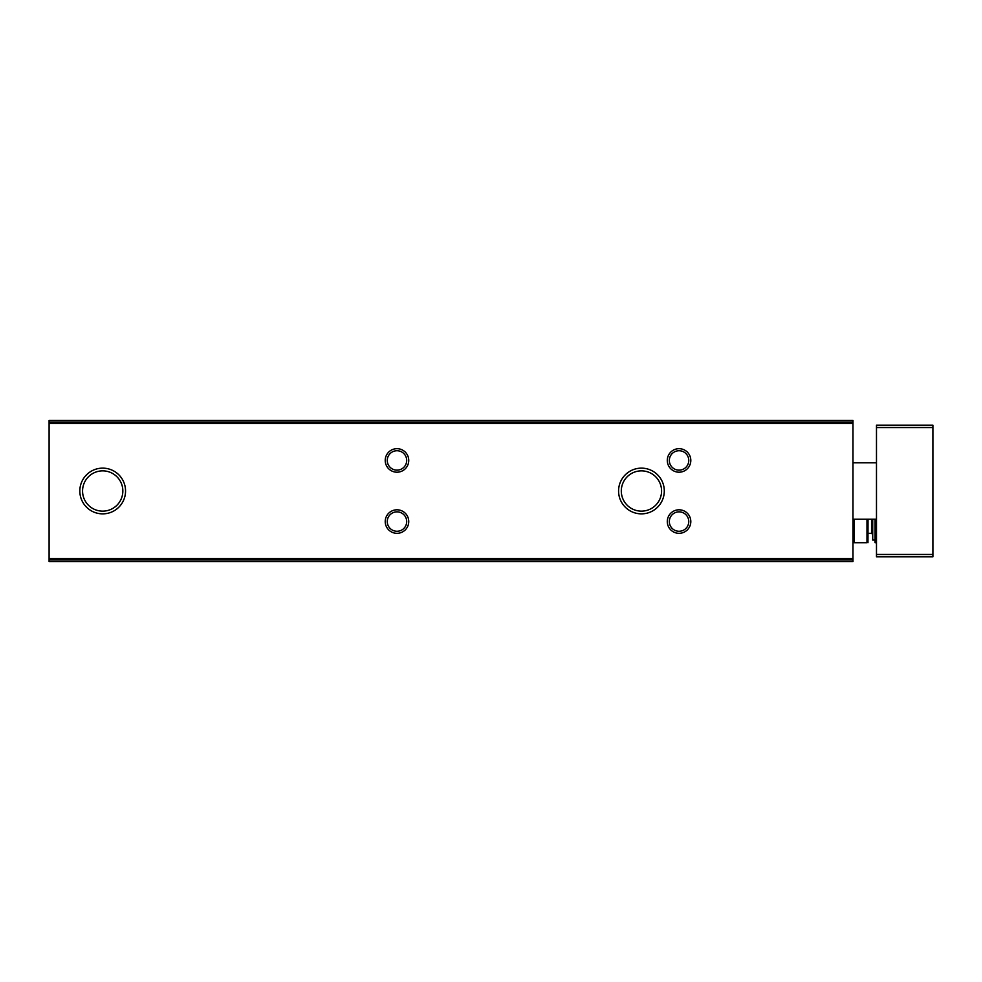 <?xml version="1.0" encoding="UTF-8"?>
<svg xmlns="http://www.w3.org/2000/svg" width="982" height="982" viewBox="0 0 982 982"><rect width="100%" height="100%" fill="white"/><g stroke="black" fill="none" stroke-linecap="round" stroke-linejoin="round"><path stroke-width="1.47" d="M49.1 559.863L49.1 561.52L852.977 561.52L852.977 420.48L49.1 420.48L49.1 559.863L852.977 559.863M79.824 491A22.868 22.868 0 0 0 114.121 510.8A22.868 22.868 0 0 0 114.121 471.2A22.868 22.868 0 0 0 79.824 491M618.574 491A22.868 22.868 0 0 0 652.87 510.8A22.868 22.868 0 0 0 652.87 471.2A22.868 22.868 0 0 0 618.574 491M385.226 460.448A11.747 11.747 0 0 0 402.853 470.623A11.747 11.747 0 0 0 402.853 450.259A11.747 11.747 0 0 0 385.226 460.448M667.294 460.448A11.747 11.747 0 0 0 684.92 470.623A11.747 11.747 0 0 0 684.92 450.259A11.747 11.747 0 0 0 667.294 460.448M385.226 521.552A11.747 11.747 0 0 0 402.853 531.741A11.747 11.747 0 0 0 402.853 511.377A11.747 11.747 0 0 0 385.226 521.552M667.294 521.552A11.747 11.747 0 0 0 684.92 531.741A11.747 11.747 0 0 0 684.92 511.377A11.747 11.747 0 0 0 667.294 521.552M669.331 521.552A9.722 9.722 0 0 0 683.902 529.973A9.722 9.722 0 0 0 683.902 513.144A9.722 9.722 0 0 0 669.331 521.552M387.264 521.552A9.722 9.722 0 0 0 401.834 529.973A9.722 9.722 0 0 0 401.834 513.144A9.722 9.722 0 0 0 387.264 521.552M669.331 460.448A9.722 9.722 0 0 0 683.902 468.856A9.722 9.722 0 0 0 683.902 452.027A9.722 9.722 0 0 0 669.331 460.448M387.264 460.448A9.722 9.722 0 0 0 401.834 468.856A9.722 9.722 0 0 0 401.834 452.027A9.722 9.722 0 0 0 387.264 460.448M621.299 491A20.131 20.131 0 0 0 651.496 508.443A20.131 20.131 0 0 0 651.496 473.557A20.131 20.131 0 0 0 621.299 491M82.562 491A20.131 20.131 0 0 0 112.758 508.443A20.131 20.131 0 0 0 112.758 473.557A20.131 20.131 0 0 0 82.562 491M932.9 554.462L932.9 425.181L876.484 425.181L876.484 556.819L932.9 556.819L932.9 554.462L876.484 554.462M876.484 462.792L852.977 462.792M866.983 519.208L866.983 542.715L854.021 542.715L854.021 519.208M868.027 519.208L867.965 542.715M875.072 519.208L875.072 542.715L876.484 542.715M875.072 540.075L872.728 540.075L872.728 519.208M868.027 533.312L871.55 533.312L872.728 534.49M96.113 469.101A22.868 22.868 0 0 0 96.113 512.899M49.1 422.137L852.977 422.137M49.1 423.524L852.977 423.524M49.1 558.476L852.977 558.476M932.9 427.538L876.484 427.538M871.55 533.312L871.55 519.208M876.484 519.208L852.977 519.208"/></g></svg>
